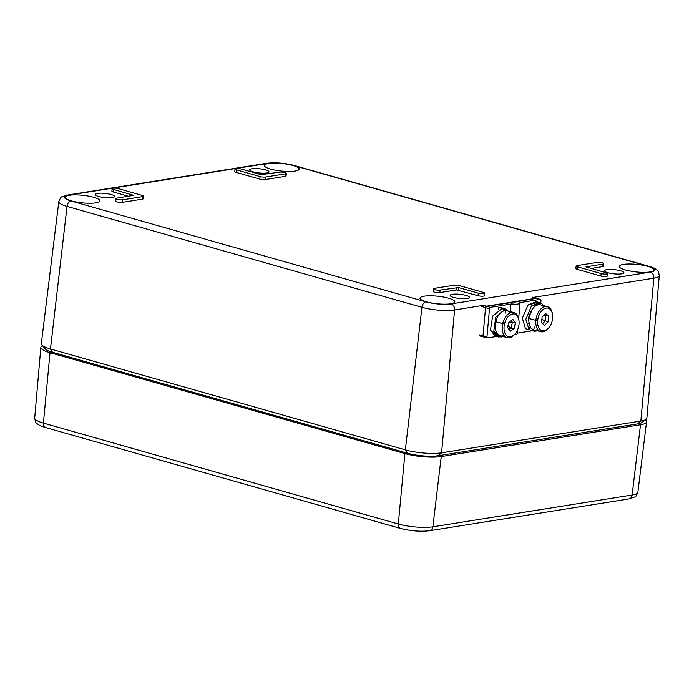 <?xml version="1.0" encoding="UTF-8"?>
<svg xmlns="http://www.w3.org/2000/svg" width="694" height="694" viewBox="0 0 694 694"><rect width="100%" height="100%" fill="white"/><g stroke="black" fill="none" stroke-linecap="round" stroke-linejoin="round"><path stroke-width="1.04" d="M606.617 274.009A3.886 0.841 6 0 0 607.528 273.575A3.886 0.841 6 0 0 606.148 272.768L585.979 266.895L602.886 264.102A3.886 0.841 6 0 0 603.789 263.668A3.886 0.841 6 0 0 601.29 262.61A3.886 0.841 6 0 0 596.97 262.419L577.044 265.602A3.886 0.841 6 0 0 576.133 266.036A3.886 0.841 6 0 0 577.512 266.843L601.169 273.566A3.886 0.841 6 0 0 606.617 274.009M576.133 266.036L575.873 268.552A3.886 0.841 6 0 0 577.243 269.359L600.909 276.082A3.886 0.841 6 0 0 606.356 276.524A3.886 0.841 6 0 0 607.259 276.091L607.528 273.575M483.735 293.614A3.886 0.841 6 0 0 484.646 293.18A3.886 0.841 6 0 0 483.276 292.382L459.61 285.65A3.886 0.841 6 0 0 454.162 285.208L434.236 288.392A3.886 0.841 6 0 0 433.334 288.825A3.886 0.841 6 0 0 435.832 289.884A3.886 0.841 6 0 0 440.152 290.075L458.578 287.568L478.287 293.172A3.886 0.841 6 0 0 483.735 293.614M433.334 288.825L433.065 291.341A3.886 0.841 6 0 0 435.563 292.4A3.886 0.841 6 0 0 439.892 292.59L456.496 289.936L478.027 295.687A3.886 0.841 6 0 0 483.475 296.13A3.886 0.841 6 0 0 484.386 295.696L484.646 293.18M452.419 294.308A9.716 2.099 6 0 0 450.154 295.401A9.716 2.099 6 0 0 456.409 298.047A9.716 2.099 6 0 0 467.201 298.507A9.716 2.099 6 0 0 469.474 297.431A9.716 2.099 6 0 0 463.245 294.776A9.716 2.099 6 0 0 452.419 294.308M606.851 269.662A9.716 2.099 6 0 0 604.578 270.755A9.716 2.099 6 0 0 610.841 273.401A9.716 2.099 6 0 0 621.633 273.87A9.716 2.099 6 0 0 623.897 272.785A9.716 2.099 6 0 0 617.669 270.131A9.716 2.099 6 0 0 606.851 269.662M251.948 168.755A9.716 2.099 6 0 0 249.675 169.848A9.716 2.099 6 0 0 255.93 172.494A9.716 2.099 6 0 0 266.73 172.962A9.716 2.099 6 0 0 268.994 171.878A9.716 2.099 6 0 0 262.766 169.223A9.716 2.099 6 0 0 251.948 168.755M97.516 193.4A9.716 2.099 6 0 0 95.252 194.494A9.716 2.099 6 0 0 101.506 197.139A9.716 2.099 6 0 0 112.298 197.599A9.716 2.099 6 0 0 114.571 196.523A9.716 2.099 6 0 0 108.342 193.869A9.716 2.099 6 0 0 97.516 193.4M649.966 271.97A17.489 3.782 6 0 0 654.052 270.035A17.489 3.782 6 0 0 642.844 265.247A17.489 3.782 6 0 0 623.351 264.405A17.489 3.782 6 0 0 619.265 266.375A17.489 3.782 6 0 0 630.534 271.137A17.489 3.782 6 0 0 649.966 271.97M295.063 171.062A17.489 3.782 6 0 0 299.149 169.119A17.489 3.782 6 0 0 287.932 164.339A17.489 3.782 6 0 0 268.448 163.498A17.489 3.782 6 0 0 264.353 165.467A17.489 3.782 6 0 0 275.631 170.23A17.489 3.782 6 0 0 295.063 171.062M95.798 202.865A17.489 3.782 6 0 0 99.884 200.922A17.489 3.782 6 0 0 88.676 196.142A17.489 3.782 6 0 0 69.183 195.292A17.489 3.782 6 0 0 65.097 197.261A17.489 3.782 6 0 0 76.375 202.023A17.489 3.782 6 0 0 95.798 202.865M450.71 303.772A17.489 3.782 6 0 0 454.787 301.829A17.489 3.782 6 0 0 443.579 297.049A17.489 3.782 6 0 0 424.086 296.199A17.489 3.782 6 0 0 420 298.168A17.489 3.782 6 0 0 431.278 302.94A17.489 3.782 6 0 0 450.71 303.772M591.019 268.465L602.618 266.617A3.886 0.841 6 0 0 603.528 266.184L603.789 263.668M115.889 198.562L115.62 201.078A3.886 0.841 6 0 0 118.119 202.145A3.886 0.841 6 0 0 122.448 202.327L142.374 199.152A3.886 0.841 6 0 0 143.276 198.718L143.545 196.202A3.886 0.841 6 0 0 142.166 195.396L118.509 188.664A3.886 0.841 6 0 0 114.432 188.135A3.886 0.841 6 0 0 112.15 188.655A3.886 0.841 6 0 0 113.53 189.462L133.699 195.335L116.792 198.128A3.886 0.841 6 0 0 115.889 198.562A3.886 0.841 6 0 0 118.388 199.629A3.886 0.841 6 0 0 122.708 199.811L142.634 196.636A3.886 0.841 6 0 0 143.545 196.202M112.15 188.655L111.89 191.171A3.886 0.841 6 0 0 113.261 191.978L128.39 196.281M235.032 169.05L234.763 171.565A3.886 0.841 6 0 0 236.142 172.372L259.799 179.095A3.886 0.841 6 0 0 265.247 179.538L285.173 176.363A3.886 0.841 6 0 0 286.084 175.929L286.344 173.413A3.886 0.841 6 0 0 283.846 172.346A3.886 0.841 6 0 0 279.526 172.164L261.1 174.662L241.391 169.058A3.886 0.841 6 0 0 237.305 168.529A3.886 0.841 6 0 0 235.032 169.05A3.886 0.841 6 0 0 236.402 169.857L260.068 176.58A3.886 0.841 6 0 0 265.516 177.022L285.442 173.847A3.886 0.841 6 0 0 286.344 173.413M646.114 419.306L642.037 422.446A22.026 4.771 -174 0 1 637.552 423.913L438.287 455.715A22.026 4.771 -174 0 1 407.413 453.199L52.51 352.292A22.026 4.771 -174 0 1 45.153 348.848L41.822 344.927A25.843 5.595 6 0 0 50.454 348.969L405.357 449.877A25.843 5.595 6 0 0 441.584 452.826L640.848 421.032A25.843 5.595 6 0 0 646.114 419.306A25.843 5.595 6 0 0 646.886 418.118L659.3 275.544A23.284 5.04 -174 0 1 653.861 278.173L533.278 297.414M407.413 453.199L405.357 449.877L421.952 307.312L67.049 206.404A23.284 5.04 -174 0 1 58.816 201.564L41.31 343.608A25.843 5.595 6 0 0 41.822 344.927M42.447 345.664A25.912 5.613 6 0 0 40.851 347.347A25.912 5.613 6 0 0 50.02 352.691L404.923 453.598A25.912 5.613 6 0 0 441.245 456.557L640.51 424.754A25.912 5.613 6 0 0 646.556 421.883A25.912 5.613 6 0 0 645.351 419.896M532.367 330.752L517.325 333.155M540.773 302.931L540.999 300.502A1.293 0.798 104.7 0 0 540.496 299.383A1.293 0.798 104.7 0 0 540.279 299.374L519.91 302.627A9.109 1.874 -174.8 0 1 520.066 303.035A9.109 1.874 -174.8 0 1 510.845 304.076L490.467 307.321A1.293 0.798 104.7 0 0 489.522 308.717L485.566 307.685A1.293 0.798 -75.3 0 1 486.511 306.288L490.467 307.321A1.293 0.798 104.7 0 0 489.522 308.717L485.566 307.685A1.293 0.798 -75.3 0 1 486.511 306.288L490.467 307.321A1.293 0.798 104.7 0 0 489.522 308.717L485.566 307.685A1.293 0.798 -75.3 0 1 486.511 306.288L490.467 307.321L510.845 304.076L490.467 307.321M510.159 311.58L510.845 304.076A9.109 1.874 -174.8 0 0 519.91 302.627A9.109 1.874 -174.8 0 1 510.845 304.076L510.159 311.58L510.845 304.076M517.637 329.702L517.282 333.588A9.109 1.874 -174.8 0 1 514.375 334.682A9.109 1.874 -174.8 0 0 517.125 333.181A9.109 1.874 -174.8 0 1 514.375 334.682M483.735 336.85A1.293 0.798 -75.3 0 1 483.015 335.714A1.293 0.798 -75.3 0 0 483.735 336.85A1.293 0.798 -75.3 0 1 483.518 336.842A1.293 0.798 -75.3 0 1 483.015 335.714L486.971 336.755L489.522 308.717L486.971 336.755A1.293 0.798 104.7 0 0 487.474 337.874A1.293 0.798 104.7 0 0 487.682 337.883L496.557 336.469L487.682 337.883A1.293 0.798 104.7 0 1 486.971 336.755L489.522 308.717M483.015 335.714L486.971 336.755L483.015 335.714L485.566 307.685M514.341 302.914L514.41 302.107A3.93 0.807 -174.8 0 1 513.994 302.992A3.93 0.807 -174.8 0 1 509.708 302.862L486.511 306.288L509.708 302.862A3.93 0.807 -174.8 0 0 514.905 302.558A3.93 0.807 -174.8 0 0 514.41 302.107L536.332 298.342A1.293 0.798 -75.3 0 1 536.54 298.351A1.293 0.798 -75.3 0 1 536.731 298.446A1.293 0.798 -75.3 0 0 536.332 298.342L514.41 302.107A3.93 0.807 -174.8 0 1 513.994 302.992A3.93 0.807 -174.8 0 1 509.708 302.862L486.511 306.288M536.852 298.429A1.293 0.798 104.7 0 0 536.341 298.212A1.293 0.798 104.7 0 1 536.852 298.429A1.293 0.798 104.7 0 0 536.557 298.22A1.293 0.798 104.7 0 0 536.341 298.212L486.529 306.167A1.293 0.798 104.7 0 0 485.583 307.563L483.007 335.844A1.293 0.798 104.7 0 0 483.51 336.963A1.293 0.798 104.7 0 0 483.718 336.972L483.918 336.946M501.641 308.396L498.604 307.251L504.278 308.353L508.268 311.086L501.667 308.153L504.278 308.353M495.316 336.13L490.45 330.162L492.636 316.091L502.439 308.292L505.501 309.194L502.439 308.292L492.636 316.091L490.45 330.162L497.017 336.304L490.45 330.162L492.636 316.091L502.439 308.292L505.501 309.194L495.768 317.227L493.772 331.281L498.57 337.006L495.316 336.13M508.268 311.086L498.604 307.251L498.379 309.689L498.604 307.251L502.603 308.11L498.604 307.251L498.379 309.689M502.916 336.469L500.877 337.128L493.772 331.281L495.768 317.227L505.501 309.194L505.119 313.115L505.501 309.194L495.768 317.227L493.772 331.281L500.877 337.128L502.916 336.469L498.57 337.006M530.233 326.666L529.132 329.711L530.233 326.666L529.132 329.711L525.505 328.704L522.365 318.199L528.125 304.874L536.28 301.621L541.042 303.07L543.68 305.655L541.042 303.07L531.439 305.985L525.826 319.396L529.132 329.711L525.826 319.396L531.439 305.985L539.759 302.549M534.319 331.272L533.226 330.804L537.642 330.865L534.319 331.272L529.6 329.797L530.546 327.204M537.642 330.865L533.226 330.804L534.58 327.056L533.226 330.804L529.6 329.797M529.591 325.165L528.281 318.546L532.567 308.847L528.281 318.546L529.591 325.165L528.281 318.546L532.567 308.847M515.139 333.805L514.549 334.482A12.96 7.972 -75.3 0 1 507.297 337.614A12.96 7.972 -75.3 0 1 502.725 323.595L504.503 323.994A11.659 7.174 -75.3 0 1 514.219 313.992A11.659 7.174 -75.3 0 1 518.626 326.674A11.659 7.174 -75.3 0 1 508.91 336.685A11.659 7.174 -75.3 0 1 504.503 323.994A11.659 7.174 -75.3 0 1 514.219 313.992A11.659 7.174 -75.3 0 1 518.626 326.674A11.659 7.174 -75.3 0 1 515.139 333.805A11.659 7.174 -75.3 0 1 506.603 335.497A11.659 7.174 -75.3 0 1 504.503 323.994A11.659 7.174 -75.3 0 1 511.886 314.13A11.659 7.174 -75.3 0 1 518.826 319.708A11.659 7.174 -75.3 0 1 518.626 326.674A11.659 7.174 -75.3 0 1 508.91 336.685A11.659 7.174 -75.3 0 1 504.503 323.994L502.725 323.595A12.96 7.972 -75.3 0 1 513.855 312.543A12.96 7.972 -75.3 0 1 518.644 318.824L518.826 319.708M507.297 337.614L500.383 335.801A12.96 7.972 -75.3 0 1 495.811 321.782A12.96 7.972 -75.3 0 1 506.932 310.738L513.855 312.543M507.748 327.655L510.203 331.159L514.02 328.843L515.382 323.022L512.927 319.509L509.11 321.825L507.748 327.655L510.203 331.159L514.02 328.843L515.382 323.022L512.927 319.509L509.11 321.825L507.748 327.655L510.203 331.159L514.02 328.843L515.382 323.022L512.927 319.509L509.11 321.825L507.748 327.655M508.529 322.884L512.415 322.242L511.226 320.541L512.415 322.242L508.529 322.884L512.415 322.242L515.382 323.022M511.226 320.541L512.415 322.242L511.053 328.071L507.852 325.798L511.053 328.071L514.02 328.843M548.728 327.898L548.139 328.583A12.96 7.972 -75.3 0 1 540.886 331.715A12.96 7.972 -75.3 0 1 535.881 320.333L537.694 320.481A11.659 7.174 -75.3 0 1 546.282 308.058A11.659 7.174 -75.3 0 1 552.606 318.39A11.659 7.174 -75.3 0 1 544.018 330.812A11.659 7.174 -75.3 0 1 537.694 320.481A11.659 7.174 -75.3 0 1 546.282 308.058A11.659 7.174 -75.3 0 1 552.606 318.39A11.659 7.174 -75.3 0 1 548.728 327.898A11.659 7.174 -75.3 0 1 540.808 330.084A11.659 7.174 -75.3 0 1 537.694 320.481A11.659 7.174 -75.3 0 1 544.686 308.535A11.659 7.174 -75.3 0 1 552.415 313.809A11.659 7.174 -75.3 0 1 552.606 318.39A11.659 7.174 -75.3 0 1 544.018 330.812A11.659 7.174 -75.3 0 1 537.694 320.481L535.881 320.333A12.96 7.972 -75.3 0 1 547.445 306.644A12.96 7.972 -75.3 0 1 552.233 312.925L552.415 313.809M533.591 329.789A12.96 7.972 -75.3 0 1 528.958 318.529A12.96 7.972 -75.3 0 1 540.522 304.831L547.445 306.644M541.546 322.823L544.573 325.278L548.173 321.895L548.754 316.056L545.736 313.593L542.127 316.976L541.546 322.823L544.573 325.278L548.173 321.895L548.754 316.056L545.736 313.593L542.127 316.976L541.546 322.823L544.573 325.278L548.173 321.895L548.754 316.056L545.736 313.593L542.127 316.976L541.546 322.823M543.766 315.44L545.796 315.276L544.799 314.469L545.796 315.276L543.766 315.44L548.754 316.056M544.799 314.469L545.796 315.276L545.215 321.114L541.719 319.37L548.173 321.895M528.724 323.543L529.184 323.664L528.724 323.543M540.279 299.374L536.332 298.342L540.279 299.374A1.293 0.798 104.7 0 1 540.999 300.502A1.293 0.798 104.7 0 0 540.279 299.374L519.91 302.627L540.279 299.374L536.332 298.342L514.41 302.107M496.557 336.469L487.682 337.883A1.293 0.798 104.7 0 1 486.971 336.755M483.007 335.844L485.583 307.563L481.627 306.522L485.583 307.563A1.293 0.798 104.7 0 1 486.529 306.167L482.573 305.134L486.529 306.167L536.341 298.212L532.385 297.179L536.341 298.212L486.529 306.167A1.293 0.798 104.7 0 0 485.583 307.563L483.007 335.844A1.293 0.798 104.7 0 0 483.718 336.972A1.293 0.798 104.7 0 1 483.007 335.844L479.051 334.812M505.119 313.115L505.501 309.194M501.667 308.153L498.604 307.251M529.132 329.711L525.505 328.704L522.365 318.199L528.125 304.874L537.937 302.367L528.125 304.874L522.365 318.199L525.505 328.704L529.132 329.711L525.826 319.396L531.439 305.985L541.042 303.07L543.68 305.655M534.58 327.056L533.226 330.804M514.853 334.126A12.96 7.972 -75.3 0 1 505.189 336.477A12.96 7.972 -75.3 0 1 502.725 323.595L495.811 321.782A12.96 7.972 -75.3 0 1 510.047 312.968A12.96 7.972 -75.3 0 0 495.811 321.782A12.96 7.972 -75.3 0 0 504.191 335.376A12.96 7.972 -75.3 0 1 495.811 321.782L502.725 323.595A12.96 7.972 -75.3 0 1 511.105 312.586A12.96 7.972 -75.3 0 1 518.73 319.283A12.96 7.972 -75.3 0 0 511.105 312.586A12.96 7.972 -75.3 0 0 502.725 323.595A12.96 7.972 -75.3 0 0 505.189 336.477A12.96 7.972 -75.3 0 0 514.853 334.126M507.852 325.798L511.053 328.071L512.415 322.242L511.053 328.071L508.936 329.355M548.442 328.227A12.96 7.972 -75.3 0 1 539.481 331.099A12.96 7.972 -75.3 0 1 535.881 320.333L528.958 318.529A12.96 7.972 -75.3 0 1 534.953 306.349A12.96 7.972 -75.3 0 1 543.636 307.069A12.96 7.972 -75.3 0 0 534.953 306.349A12.96 7.972 -75.3 0 0 528.958 318.529A12.96 7.972 -75.3 0 0 537.772 329.477A12.96 7.972 -75.3 0 1 528.958 318.529L535.881 320.333A12.96 7.972 -75.3 0 1 543.818 306.982A12.96 7.972 -75.3 0 1 552.32 313.384A12.96 7.972 -75.3 0 0 543.818 306.982A12.96 7.972 -75.3 0 0 535.881 320.333A12.96 7.972 -75.3 0 0 539.481 331.099A12.96 7.972 -75.3 0 0 548.442 328.227M529.132 317.245L528.498 317.08L529.132 317.245M541.719 319.37L545.215 321.114L545.796 315.276L545.215 321.114L542.534 323.63M70.892 200.93L425.795 301.838A18.105 3.921 6 0 0 451.169 303.903L650.434 272.109A18.105 3.921 6 0 0 648.257 266.34L293.354 165.432A18.105 3.921 6 0 0 267.979 163.359L68.715 195.161A18.105 3.921 6 0 0 70.892 200.93A5.179 3.166 105.9 0 0 67.049 206.404L50.454 348.969L52.51 352.292M637.552 423.913L640.848 421.032L653.861 278.173A5.179 3.947 -99.1 0 0 650.434 272.109M483.458 305.36L454.596 309.966L441.584 452.826L438.287 455.715M451.169 303.903A5.179 3.947 -99.1 0 1 454.596 309.966A23.284 5.04 -174 0 1 421.952 307.312A5.179 3.166 105.9 0 1 425.795 301.838M267.979 163.359A5.179 3.947 -99.1 0 0 266.626 163.281C275.336 162.266 284.54 162.995 294.247 165.476A5.179 3.166 105.9 0 0 293.354 165.432M68.715 195.161A5.179 3.947 -99.1 0 0 67.37 195.075L266.626 163.281M294.247 165.476L649.15 266.383A5.179 3.166 105.9 0 0 648.257 266.34M440.152 290.075L439.892 292.59M456.756 287.42L456.496 289.936M458.578 287.568L458.309 290.083M478.287 293.172L478.027 295.687M142.634 196.636L142.374 199.152M113.53 189.462L113.261 191.978M133.248 195.066L133.196 195.517M122.708 199.811L122.448 202.327M577.512 266.843L577.243 269.359M601.169 273.566L600.909 276.082M602.886 264.102L602.618 266.617M285.442 173.847L285.173 176.363M236.402 169.857L236.142 172.372M260.068 176.58L259.799 179.095M265.516 177.022L265.247 179.538M50.02 352.691L43.418 423.097L398.321 524.005L404.923 453.598M441.245 456.557L432.865 526.815L632.13 495.013L640.51 424.754M34.7 418.022A24.646 5.335 6 0 0 43.418 423.097A5.179 3.166 -74.1 0 0 45.336 427.461C40.746 426.081 37.858 424.659 36.678 423.201C36.027 423.331 35.368 421.605 34.7 418.022L40.851 347.347M398.321 524.005A24.646 5.335 6 0 0 432.865 526.815A5.179 3.947 -99.1 0 1 429.751 530.719C420.451 531.804 410.614 531.014 400.238 528.368A5.179 3.166 -74.1 0 1 398.321 524.005M637.881 492.28C636.502 495.629 635.487 497.19 634.837 496.965L629.016 498.925A5.179 3.947 -99.1 0 0 632.13 495.013A24.646 5.335 6 0 0 637.881 492.28L646.556 421.883M536.341 298.212L532.385 297.179M486.529 306.167L482.573 305.134M485.583 307.563L481.627 306.522M67.37 195.075L61.913 196.888C61.298 196.593 60.265 198.154 58.816 201.564M649.15 266.383C653.28 267.606 655.969 268.916 657.218 270.296C657.877 270.131 658.571 271.883 659.3 275.544M629.016 498.925L429.751 530.719M400.238 528.368L45.336 427.461M518.635 318.763L520.066 303.035M514.159 302.957L514.245 301.959M483.518 336.842L487.474 337.874M536.54 298.351L540.496 299.383M536.557 298.22L532.602 297.188M483.51 336.963L479.554 335.931M540.886 331.715L533.972 329.902M529.106 323.274L528.594 323.144"/></g></svg>
